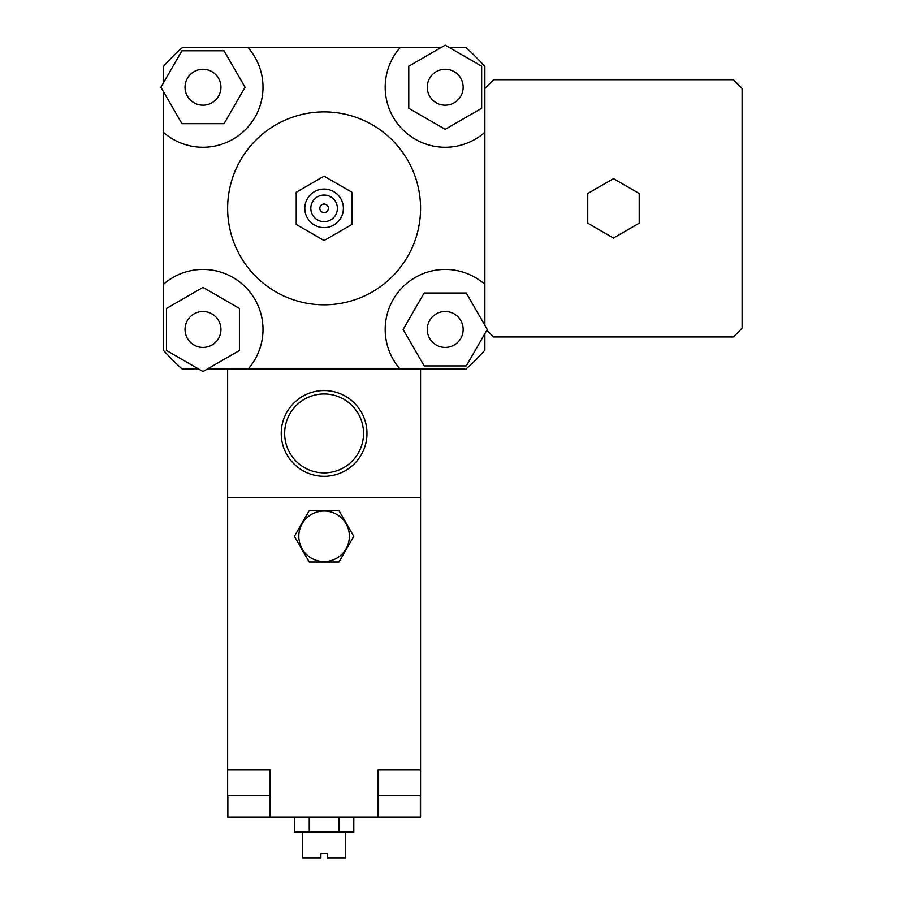 <?xml version="1.0" encoding="UTF-8"?>
<svg xmlns="http://www.w3.org/2000/svg" width="903" height="903" viewBox="0 0 903 903"><rect width="100%" height="100%" fill="white"/><g stroke="black" fill="none" stroke-linecap="round" stroke-linejoin="round"><path stroke-width="1.35" d="M613.476 238.042L587.763 223.188L587.763 193.49L613.476 178.636L639.2 193.49L639.2 223.188L613.476 238.042M484.866 325.261L484.866 284.4A60.016 60.016 0 0 0 402.772 287.019A60.016 60.016 0 0 0 400.153 369.113L207.182 369.113M163.33 83.031L163.33 66.551A214.361 214.361 0 0 1 182.316 47.577L400.153 47.577A60.016 60.016 0 0 0 402.772 129.671A60.016 60.016 0 0 0 484.866 132.278L484.866 88.528A175.769 175.769 0 0 1 493.67 79.724L733.292 79.724A175.769 175.769 0 0 1 742.097 88.528L742.097 328.15A175.769 175.769 0 0 1 733.292 336.954L493.67 336.954A175.769 175.769 0 0 1 486.841 330.238M484.866 333.647L484.866 350.127A214.361 214.361 0 0 1 465.88 369.113L420.561 369.113L420.561 817.125L378.12 817.125L378.12 769.966L420.561 769.966M449.401 47.577L465.88 47.577A214.361 214.361 0 0 1 484.866 66.551L484.866 88.528M202.983 105.188A17.958 17.958 0 0 1 187.429 78.256A17.958 17.958 0 0 1 218.537 78.256A17.958 17.958 0 0 1 202.983 105.188M427.254 87.23A17.958 17.958 0 0 1 454.186 71.676A17.958 17.958 0 0 1 454.186 102.773A17.958 17.958 0 0 1 427.254 87.23M445.213 311.501A17.958 17.958 0 0 1 460.756 338.433A17.958 17.958 0 0 1 429.659 338.433A17.958 17.958 0 0 1 445.213 311.501M224.023 50.782L245.063 87.23L224.023 123.666L181.943 123.666L160.903 87.23L181.943 50.782L224.023 50.782M481.649 108.27L445.213 129.31L408.766 108.27L408.766 66.19L445.213 45.15L481.649 66.19L481.649 108.27M424.173 365.896L403.133 329.46L424.173 293.012L466.253 293.012L487.281 329.46L466.253 365.896L424.173 365.896M220.942 329.46A17.958 17.958 0 0 1 194.01 345.002A17.958 17.958 0 0 1 194.01 313.905A17.958 17.958 0 0 1 220.942 329.46M166.547 308.42L202.983 287.38L239.419 308.42L239.419 350.488L202.983 371.528L166.547 350.488L166.547 308.42M248.032 47.577A60.016 60.016 0 0 1 245.424 129.671A60.016 60.016 0 0 1 163.33 132.278L163.33 91.429M400.153 47.577L441.014 47.577M198.784 369.113L182.316 369.113A214.361 214.361 0 0 1 163.33 350.127L163.33 132.278M163.33 284.4A60.016 60.016 0 0 1 245.424 287.019A60.016 60.016 0 0 1 248.032 369.113M296.229 192.249L296.229 224.429L324.098 240.514L351.967 224.429L351.967 192.249L324.098 176.164L296.229 192.249L296.229 224.429L324.098 240.514L351.967 224.429L351.967 192.249L324.098 176.164L296.229 192.249M319.809 208.345A4.289 4.289 0 0 1 326.243 204.631A4.289 4.289 0 0 1 326.243 212.058A4.289 4.289 0 0 1 319.809 208.345A4.289 4.289 0 0 1 326.243 204.631A4.289 4.289 0 0 1 326.243 212.058A4.289 4.289 0 0 1 319.809 208.345M310.801 208.345A13.297 13.297 0 0 1 330.746 196.831A13.297 13.297 0 0 1 330.746 219.858A13.297 13.297 0 0 1 310.801 208.345M304.808 208.345A19.29 19.29 0 0 1 333.738 191.639A19.29 19.29 0 0 1 333.738 225.05A19.29 19.29 0 0 1 304.808 208.345M227.635 208.345A96.463 96.463 0 0 1 372.329 124.806A96.463 96.463 0 0 1 372.329 291.883A96.463 96.463 0 0 1 227.635 208.345M484.866 132.278L484.866 284.4M345.533 396.293A42.87 42.87 0 0 0 281.228 433.417A42.87 42.87 0 0 0 345.533 470.542A42.87 42.87 0 0 0 345.533 396.293M343.817 399.261A39.439 39.439 0 0 1 343.817 467.573A39.439 39.439 0 0 1 284.648 433.417A39.439 39.439 0 0 1 343.817 399.261M227.635 369.113L227.635 497.722L420.561 497.722L227.635 497.722L227.635 795.69L270.076 795.69M420.561 369.113L400.153 369.113M309.244 562.038L294.389 536.314L309.244 510.59L338.952 510.59L353.795 536.314L338.952 562.038L309.244 562.038L294.389 536.314L309.244 510.59L338.952 510.59L353.795 536.314L338.952 562.038L309.244 562.038M349.393 536.314A25.295 25.295 0 0 0 311.445 514.405A25.295 25.295 0 0 0 311.445 558.212A25.295 25.295 0 0 0 349.393 536.314M302.663 832.126L302.663 857.85L320.881 857.85L320.881 853.561L327.315 853.561L327.315 857.85L345.533 857.85L345.533 832.126M294.389 817.125L294.389 832.126L353.795 832.126L353.795 817.125M309.244 817.125L309.244 832.126M338.952 817.125L338.952 832.126M378.12 795.69L420.561 795.69M227.635 769.966L270.076 769.966L270.076 817.125L227.635 817.125L227.635 795.69M378.12 769.966L399.126 769.966M249.07 769.966L270.076 769.966M270.076 817.125L378.12 817.125M227.849 817.125L227.849 795.69M420.346 817.125L420.346 795.69"/></g></svg>
